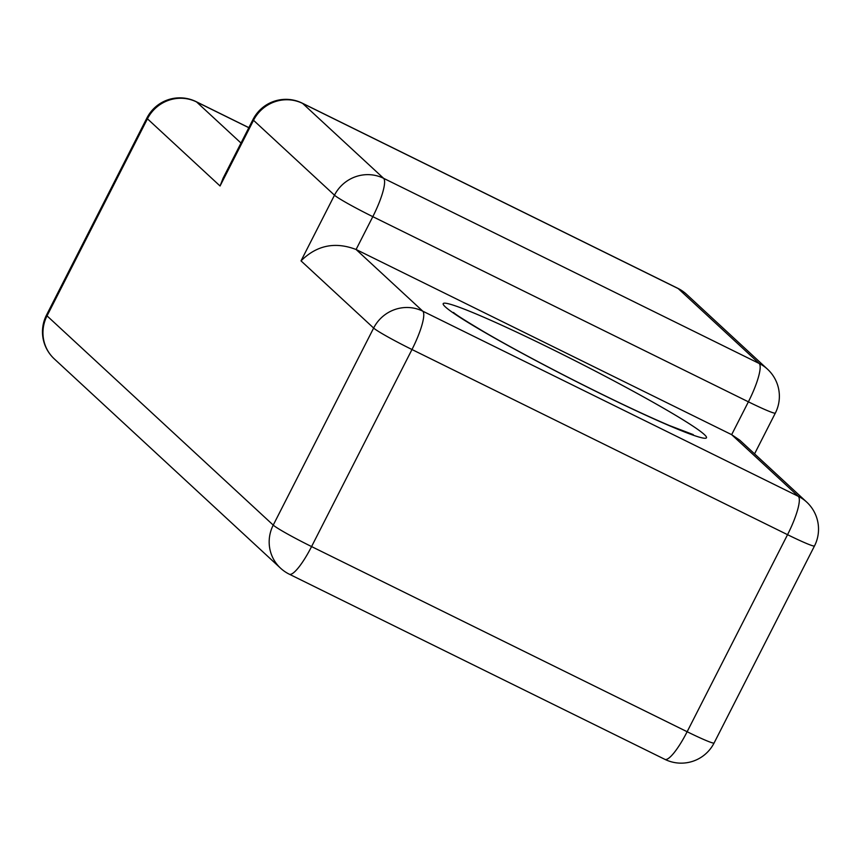 <?xml version="1.0" encoding="UTF-8"?>
<svg xmlns="http://www.w3.org/2000/svg" width="861" height="861" viewBox="0 0 861 861"><rect width="100%" height="100%" fill="white"/><g stroke="black" fill="none" stroke-linecap="round" stroke-linejoin="round"><path stroke-width="1.29" d="M754.559 453.865L775.341 413.076A36.926 2.249 -153 0 1 748.392 401.818L731.656 434.665L798.33 496.334A36.926 36.022 -47.2 0 1 806.671 502.06L739.76 440.175L731.656 434.665L356.088 249.496C335.08 241.478 316.73 245.267 301.016 260.872L373.642 328.052A36.926 36.022 132.8 0 1 422.762 311.165L356.088 249.496L372.813 216.66A36.926 7.792 -63.8 0 0 383.597 178.313L302.641 103.428L678.21 288.586L759.176 363.471L383.597 178.313A36.926 36.022 -47.2 0 0 334.488 195.189L253.521 120.303A36.926 2.249 -153 0 1 253.005 119.496L223.064 178.249L220.061 185.987L147.435 118.807A36.926 2.249 -153 0 1 146.908 118.011L46.505 315.061A36.926 36.926 0 0 0 54.329 358.94A36.926 36.022 132.8 0 1 47.032 315.869L147.435 118.807A36.926 36.022 -47.2 0 1 196.545 101.932L248.818 127.708M806.671 502.06A36.926 36.926 0 0 1 814.495 545.939A36.926 2.249 -153 0 1 787.546 534.681A36.926 7.792 116.2 0 0 798.33 496.334L422.762 311.165A36.926 7.792 116.2 0 1 411.978 349.523A36.926 2.249 -153 0 1 373.642 328.052L273.238 525.102L47.032 315.869A36.926 2.249 -153 0 1 46.505 315.061M551.018 348.683A147.715 9.019 27 0 0 474.572 326.427A147.715 9.019 27 0 0 698.884 437.022A147.715 9.019 27 0 0 551.018 348.683M775.341 413.076A36.926 36.926 0 0 0 767.517 369.197A36.926 36.022 132.8 0 0 759.176 363.471A36.926 7.792 -63.8 0 1 748.392 401.818L372.813 216.66A36.926 2.249 -153 0 1 334.488 195.189L301.016 260.872M787.546 534.681L411.978 349.523L311.574 546.574A36.926 7.792 116.2 0 1 289.285 574.19L664.864 759.348A36.926 36.926 0 0 0 714.092 742.989A36.926 2.249 -153 0 1 687.143 731.732L787.546 534.681M664.864 759.348A36.926 7.792 116.2 0 0 687.143 731.732L311.574 546.574A36.926 2.249 -153 0 1 273.238 525.102A36.926 36.022 132.8 0 0 280.546 568.174L54.329 358.94M677.801 288.306A36.926 7.792 116.2 0 1 678.21 288.586A36.926 36.022 132.8 0 1 686.551 294.311A36.926 36.926 0 0 0 677.801 288.306L302.233 103.148A36.926 7.792 116.2 0 1 302.641 103.428A36.926 36.022 -47.2 0 0 253.521 120.303L220.061 185.987M241.005 143.055L196.545 101.932A36.926 7.792 116.2 0 0 196.136 101.652A36.926 36.926 0 0 0 146.908 118.011M453.564 312.511L453.499 312.457C455.383 314.383 465.758 320.97 484.635 332.195C509.637 346.703 539.653 362.868 574.674 380.68C612.386 399.741 643.92 414.679 669.288 425.495L693.266 434.622M814.495 545.939L714.092 742.989M686.551 294.311L767.517 369.197M280.546 568.174A36.926 36.926 0 0 0 289.285 574.19M302.233 103.148A36.926 36.926 0 0 0 253.005 119.496M196.136 101.652L248.851 127.643"/></g></svg>
